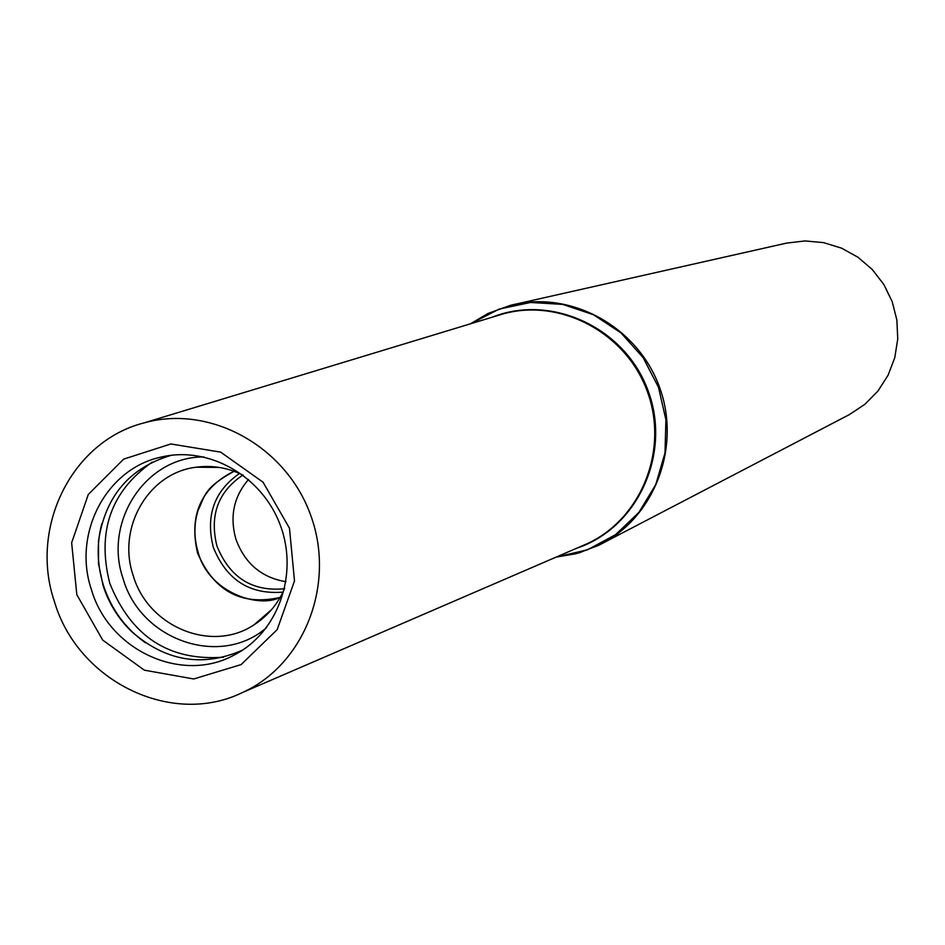 <?xml version="1.0" encoding="UTF-8"?>
<svg xmlns="http://www.w3.org/2000/svg" width="945" height="945" viewBox="0 0 945 945"><rect width="100%" height="100%" fill="white"/><g stroke="black" fill="none" stroke-linecap="round" stroke-linejoin="round"><path stroke-width="1.42" d="M556.073 557.125L576.096 553.699L598.327 545.501L849.354 414.607L864.864 404.33L877.964 391.017L888.076 375.236L894.773 357.635L897.75 338.983L896.876 320.048L892.198 301.656L883.894 284.587L872.329 269.573L858.001 257.253L841.522 248.145L823.603 242.629L805.01 240.94L786.524 243.113L510.347 305.353L488.01 313.468L470.468 323.804M54.444 601.67C77.773 681.274 171.671 727.355 242.582 692.472C304.739 664.359 336.101 583.478 310.503 514.753C285.65 445.745 209.459 404.271 143.853 422.958C71.678 441.256 29.13 527.7 54.444 601.67M76.817 594.677L102.698 640.084L144.349 670.17L193.701 678.971L241.129 664.583L277.18 629.618L294.497 580.927L289.477 528.231L263.064 482.198L220.646 452.123L170.844 443.961L123.63 459.14L88.298 494.448L71.655 542.773L76.817 594.677M248.535 479.469C233.758 496.609 229.552 516.513 235.907 539.17C244.802 563.421 261.505 577.596 285.981 581.718M243.326 475.288C228.206 467.751 212.542 465.058 196.312 467.208C148.495 472.63 116.66 527.853 133.221 575.588C148.022 626.948 211.786 653.267 254.051 624.81C267.825 615.963 278.043 603.784 284.717 588.274M171.328 455.277C129.583 467.657 105.308 496.255 98.493 541.083L98.493 563.574L103.123 585.711C108.888 603.465 118.397 618.762 131.65 631.603C165.812 661.417 202.821 667.572 242.676 650.054M91.5 589.881C109.1 650.302 181.582 683.92 234.017 655.109C277.724 632.937 298.785 574.95 280.511 525.739C262.675 476.363 209.14 445.709 161.453 457.014C106.194 468.389 72.198 533.748 91.5 589.881M555.955 557.172L579.309 552.825L601.363 543.966C655.145 516.324 681.428 446.146 659.421 386.93C637.97 327.513 572.576 290.918 513.655 304.562M556.31 557.018L587.424 549.848L615.597 534.646L638.914 512.403L655.771 484.549L664.996 452.974L665.918 419.793L658.476 387.273L643.155 357.647L621.007 332.912L593.566 314.768L562.712 304.396L530.547 302.471L499.22 309.074L470.834 323.698M576.627 548.254C637.485 528.16 671.741 453.872 648.199 391.041C625.59 327.868 551.443 293.293 492.014 317.272M581.742 546.033L586.833 543.847C641.242 519.242 669.084 449.891 647.278 391.372C626.122 332.628 560.078 297.675 502.645 314.035L497.342 315.654M242.865 475.051C218 491.825 209.365 515.497 216.948 546.068C229.753 577.619 252.268 591.842 284.516 588.747M239.51 473.457C214.149 491.164 205.419 515.769 213.298 547.273C226.422 579.852 249.657 594.807 282.98 592.125M233.97 471.224C201.013 487.797 188.858 515.025 197.517 552.908C213.983 591.286 241.542 606.111 280.192 597.405M204.049 456.967C145.955 456.211 103.052 521.616 123.145 578.801C140.616 640.356 220.362 668.02 266.561 627.622M152.204 462.117C110.896 491.235 96.733 531.61 109.75 583.23C131.201 636.658 169.179 661.311 223.67 657.188M101.847 523.506C96.484 544.107 97.028 564.779 103.477 585.498C111.392 609.43 125.413 628.543 145.565 642.86M581.718 546.056L242.582 692.472M497.318 315.654L143.853 422.958M234.088 471.271C202.726 488.659 205.313 495.971 198.143 510.099C193.82 524.002 193.843 538.154 198.202 552.565C208.928 592.763 259.013 608.674 280.263 597.299M219.382 467.444L196.312 467.208M271.498 609.726L254.051 624.81M170.691 455.36L161.453 457.014M242.144 650.396L234.017 655.109"/></g></svg>
